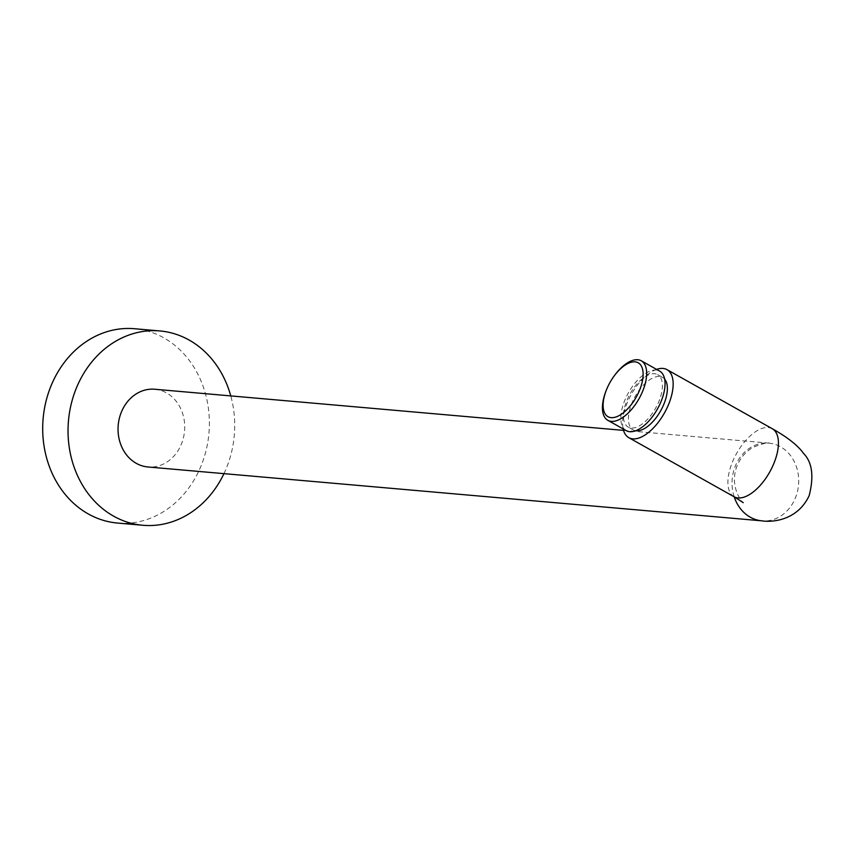 <?xml version="1.0" encoding="UTF-8"?>
<svg xmlns="http://www.w3.org/2000/svg" width="854" height="854" viewBox="0 0 854 854"><rect width="100%" height="100%" fill="white"/><g stroke="black" fill="none" stroke-linecap="round" stroke-linejoin="round"><path stroke-width="0.64" stroke-dasharray="4.27 3.2" d="M656.577 369.387A39.017 18.991 -60.7 0 0 627.626 401.871A39.017 18.991 119.3 0 0 623.164 428.932M635.675 430.736A30.071 14.635 119.3 0 1 633.177 429.882A30.071 14.635 119.3 0 1 632.27 402.287A30.071 14.635 -60.7 0 1 662.608 377.425L657.655 374.65A30.071 14.635 -60.7 0 0 627.316 399.501A30.071 14.635 119.3 0 0 628.213 427.107A30.071 14.635 119.3 0 0 658.562 402.245A30.071 14.635 -60.7 0 0 657.655 374.65M664.647 379.112A30.071 14.635 -60.7 0 0 662.608 377.425M626.228 430.651A34.139 16.61 119.3 0 1 625.203 399.32A34.139 16.61 -60.7 0 1 659.64 371.106M606.18 390.524A34.139 16.61 119.3 0 1 606.82 388.997A34.139 16.61 119.3 0 1 614.955 374.895M154.787 389.243A39.017 33.295 -85 0 1 181.101 444.795A39.017 33.295 -85 0 1 147.966 466.978M223.951 473.65A97.537 83.222 95 0 0 225.68 469.817A97.537 83.222 -85 0 0 230.772 395.914M117.51 523.054A97.537 83.222 95 0 0 200.348 467.586A97.537 83.222 -85 0 0 134.558 328.726M772.251 428.708A39.017 18.991 -60.7 0 0 732.892 460.957A39.017 18.991 -60.7 0 0 734.066 496.75M734.205 496.836A39.017 33.295 -85 0 1 735.646 465.302A39.017 33.295 -85 0 1 768.781 443.109A39.017 33.295 -85 0 1 795.095 498.661A39.017 33.295 -85 0 1 761.96 520.844M633.177 429.882L628.213 427.107M623.527 430.373L768.781 443.109C768.685 442.052 763.636 443.365 753.644 447.048C746.364 451.061 740.962 457.018 737.44 464.918C728.291 486.769 742.927 503.294 743.268 502.654"/><path stroke-width="1.28" d="M623.164 428.932A39.017 18.991 119.3 0 0 628.8 437.675A39.017 18.991 119.3 0 0 668.159 405.436A39.017 18.991 -60.7 0 0 666.985 369.633A39.017 18.991 -60.7 0 0 656.577 369.387M664.647 379.112A30.071 14.635 -60.7 0 1 663.515 405.02A30.071 14.635 119.3 0 1 635.675 430.736M614.442 375.589L614.955 374.895A34.139 16.61 119.3 0 1 641.258 360.783L659.64 371.106A34.139 16.61 -60.7 0 1 660.676 402.426A34.139 16.61 119.3 0 1 626.228 430.651L607.845 420.328A34.139 16.61 119.3 0 1 606.18 390.524L606.5 389.723A30.883 15.03 119.3 0 1 607.077 388.346A30.883 15.03 119.3 0 1 614.442 375.589A30.883 15.03 119.3 0 1 638.557 363.003A30.883 15.03 119.3 0 1 639.166 391.164A30.883 15.03 119.3 0 1 611.571 417.67A30.883 15.03 119.3 0 1 606.5 389.723M641.258 360.783A34.139 16.61 119.3 0 1 642.283 392.114A34.139 16.61 119.3 0 1 607.845 420.328M734.205 496.836A39.017 33.295 -85 0 0 761.96 520.844L147.966 466.978A39.017 33.295 -85 0 1 121.652 411.436A39.017 33.295 -85 0 1 154.787 389.243L623.527 430.373M230.772 395.914A97.537 83.222 -85 0 0 159.901 330.946A97.537 83.222 -85 0 0 77.063 386.414A97.537 83.222 95 0 0 142.853 525.274A97.537 83.222 95 0 0 223.951 473.65M159.901 330.946L134.558 328.726A97.537 83.222 -85 0 0 51.731 384.183A97.537 83.222 95 0 0 117.51 523.054L142.853 525.274M628.8 437.675L734.066 496.75A39.017 18.991 -60.7 0 0 773.425 464.512A39.017 18.991 -60.7 0 0 772.251 428.708L666.985 369.633M743.268 502.654L734.066 496.75M761.96 520.844C770.874 522.317 797.07 521.378 809.165 495.662C814.097 476.286 812.218 462.195 803.518 453.389C797.988 445.542 787.559 437.312 772.251 428.708"/></g></svg>

